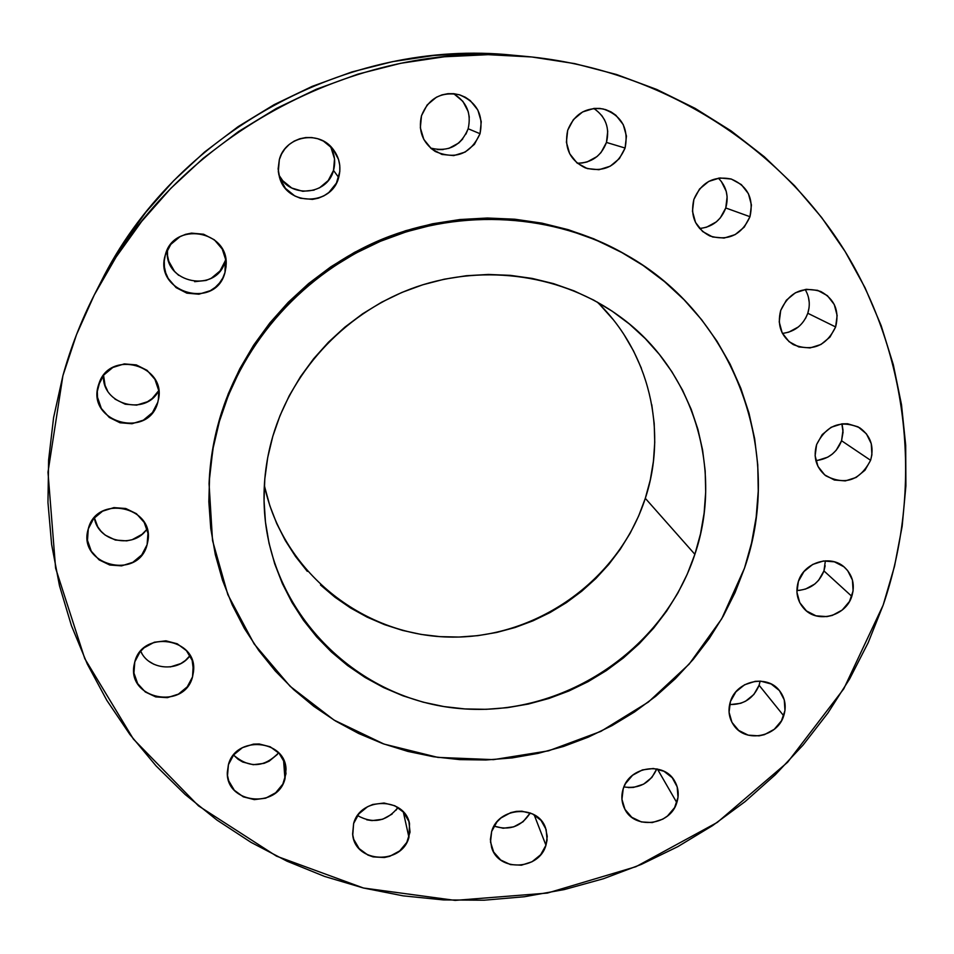 <?xml version="1.0" encoding="UTF-8"?>
<svg xmlns="http://www.w3.org/2000/svg" width="954" height="954" viewBox="0 0 954 954"><rect width="100%" height="100%" fill="white"/><g stroke="black" fill="none" stroke-linecap="round" stroke-linejoin="round"><path stroke-width="1.43" d="M278.747 174.475C288.967 198.563 327.389 195.642 333.506 170.408L338.682 177.48C331.861 205.802 287.726 206.398 279.737 178.148L278.127 168.906L279.331 159.628L278.318 171.72L279.582 177.694L285.425 188.343L294.834 195.975L300.462 198.265L312.447 199.398L318.35 198.182L323.907 195.844L328.892 192.458L336.428 183.096L339.815 171.517L339.767 165.424L338.539 159.461L332.767 148.764L323.37 141.073L317.73 138.735L311.767 137.555L305.685 137.567L299.747 138.771L294.154 141.12L289.134 144.531L284.888 148.872L281.585 153.964L279.331 159.628C284.936 136.672 317.682 129.708 332.35 148.275C339.374 156.993 341.484 166.723 338.682 177.48L333.506 170.408L328.212 180.568L319.435 187.902M430.6 148.073C448.44 152.33 460.949 145.89 468.152 128.742L480.029 133.715C470.644 154.107 455.726 160.033 435.262 151.483C422.634 142.802 418.055 130.877 421.501 115.708L420.344 127.812L423.826 139.427L431.411 148.764L441.929 154.441L453.77 155.597L465.17 152.056L474.388 144.376L480.029 133.715L481.257 121.659L477.847 110.044L470.31 100.635L465.325 97.236L459.78 94.899L453.889 93.695L447.879 93.695L441.964 94.887L436.407 97.225L427.142 104.964L421.501 115.708C428.501 98.405 441.058 91.405 459.148 94.708C476.773 101.828 483.738 114.838 480.029 133.715L468.152 128.742L465.957 134.097M577.301 163.206C591.54 162.967 601.247 156.039 606.458 142.432L625.085 148.037C617.166 166.187 603.894 172.805 585.255 167.868C569.8 160.177 563.957 147.643 567.702 130.257L566.402 142.241L569.681 153.725L577.027 162.979L587.306 168.584L598.957 169.717L610.214 166.211L619.384 158.602L625.085 148.037L626.444 136.1L623.236 124.592L615.938 115.291L611.085 111.928L605.659 109.615L599.875 108.422L593.948 108.434L582.62 111.94L573.39 119.608L567.702 130.257C574.284 113.955 586.066 106.848 603.047 108.923C621.614 115.267 628.96 128.301 625.085 148.037L606.458 142.432L601.044 152.509L597.013 156.563L587.092 161.965L581.57 163.098M699.544 228.471C712.328 227.124 721.057 220.291 725.755 207.972L749.975 216.701C741.687 234.97 728.272 241.386 709.728 235.924C695.299 228.185 690.016 216.033 693.868 199.458L692.461 211.216L695.538 222.485L702.645 231.536L712.674 236.997L724.086 238.071L735.176 234.601L744.263 227.1L749.975 216.701L751.442 204.991L748.425 193.71L741.365 184.611L731.336 179.066L719.865 177.945L708.703 181.439L699.568 188.987L693.868 199.458C701.142 182.464 713.544 175.643 731.062 178.982C747.697 185.947 753.994 198.515 749.975 216.701L725.755 207.972L720.318 217.882L716.323 221.888L706.52 227.219L701.083 228.352M782.435 333.387C794.754 331.825 803.208 325.123 807.799 313.258L835.621 326.948C826.367 346.052 812.259 351.943 793.311 344.609C781.123 336.595 776.926 325.195 780.706 310.432L779.227 321.915L782.173 332.886L789.065 341.675L798.856 346.946L810.053 347.936L820.965 344.477L829.944 337.12L835.621 326.948L837.147 315.5L834.273 304.529L827.428 295.68L817.626 290.338L806.38 289.3L795.409 292.771L786.382 300.188L780.706 310.432C789.089 292.282 802.457 285.985 820.81 291.519C834.667 299.174 839.615 310.98 835.621 326.948L807.799 313.258L805.558 318.374M815.837 460.579C828.287 459.208 836.861 452.601 841.559 440.748L870.597 460.293C860.031 480.506 845.089 485.646 825.747 475.736C816.111 467.651 813.07 457.264 816.612 444.576L815.121 455.773L817.983 466.423L824.733 474.937L834.356 480.017L845.363 480.899L856.108 477.465L864.968 470.227L870.597 460.293L871.908 454.76L871.264 443.646L866.423 433.843L858.099 426.855L847.546 423.755L841.941 423.85L831.125 427.285L822.229 434.571L816.612 444.576C826.355 425.138 840.748 419.557 859.781 427.833C870.74 435.835 874.353 446.651 870.597 460.293L841.559 440.748L836.205 450.252L832.293 454.104L827.762 457.157L817.495 460.436M800.167 590.299L796.876 590.502C809.934 589.703 818.961 583.18 823.946 570.921L851.803 596.333C845.84 616.117 817.769 623.677 804.389 609.057C797.234 601.247 795.231 592.017 798.391 581.391L796.936 592.315L799.774 602.689L806.476 610.942L815.992 615.831L826.891 616.606L832.341 615.402L842.215 610.035L849.501 601.437L853.091 590.931L852.447 580.092L847.641 570.564L843.873 566.759L834.356 561.811L823.409 560.988L812.725 564.422L803.936 571.589L798.391 581.391C804.091 562.288 830.672 554.191 844.517 567.308C852.757 575.238 855.178 584.921 851.803 596.333L823.946 570.921L818.663 580.235L814.799 584.027L805.379 589.155M729.607 704.541C743.762 704.803 753.588 698.388 759.098 685.27L783.723 715.81C777.462 737.084 745.587 743.238 733.829 725.362C728.88 718.159 727.759 710.193 730.442 701.488L729.059 712.209L731.956 722.369L738.682 730.418L748.198 735.152L759.05 735.856L764.464 734.64L774.266 729.297L781.457 720.83L784.975 710.503L784.26 699.878L779.406 690.565L771.154 683.982L760.743 681.168L755.222 681.323L744.597 684.757L735.892 691.841L730.442 701.488C736.44 680.858 766.885 674.037 779.346 690.493C785.166 697.97 786.621 706.413 783.723 715.81L759.098 685.27L753.899 694.44L745.623 701.178L740.721 703.289L730.275 704.601M623.88 786.955C639.299 789.053 650.27 783.043 656.793 768.912L651.868 777.438L643.64 784.128L633.551 787.408L628.281 787.587M676.815 802.648C670.28 825.687 634.088 829.908 624.584 808.646C621.507 802.326 621.054 795.684 623.224 788.731L621.948 799.333L624.965 809.374L631.786 817.304L641.374 821.931L652.274 822.575L662.815 819.14L667.466 816.028L674.597 807.621L678.008 797.389L677.185 786.883L672.224 777.701L663.877 771.237L653.407 768.495L642.412 769.902L632.585 775.244L625.43 783.711L623.224 788.731C629.485 766.324 664.222 761.28 674.705 781.171C678.497 787.897 679.2 795.052 676.815 802.648L657.389 769.019L676.815 802.648M494.029 826.104C509.4 830.958 521.468 826.569 530.233 812.951L523.054 821.776L513.693 826.868L503.152 828.239L494.029 826.104M491.656 831.471L490.511 842.06L493.683 852.077L500.671 859.983L510.414 864.586L521.421 865.206L532.034 861.748L540.644 854.748L545.95 845.244C539.141 870.382 498.155 872.016 491.596 847.319L490.392 839.448L491.656 831.471C498.191 807.012 537.651 804.329 545.485 827.702L547.25 836.372L545.95 845.244L547.095 839.997L546.129 829.503L541.001 820.345L532.487 813.905L521.886 811.186L516.293 811.389L510.795 812.617L500.945 817.983L496.962 821.907L491.656 831.471M534.157 814.776L545.95 845.244L534.157 814.776M357.547 815.575C373.169 824.137 386.644 821.442 397.985 807.501L395.91 810.34M408.944 837.385C401.801 864.992 355.603 863.263 352.741 835.167L353.636 823.469L352.61 834.166L353.755 839.389L359.133 848.607L367.886 855.046L373.121 856.895L384.307 857.527L389.828 856.275L399.714 850.896L406.798 842.418L410.041 832.103L408.908 821.513L403.59 812.259L394.861 805.772L384.045 803.018L372.811 804.46L367.576 806.714L358.895 813.822L353.636 823.469C360.469 796.65 404.973 796.995 409.54 823.791L408.944 837.385L403.315 811.973L408.944 837.385M277.459 754.34L269.123 761.185L264.091 763.343L253.239 764.703L242.733 762.031L238.106 759.277L233.539 755.031C249.113 768.471 264.139 767.743 278.616 752.813M284.948 779.024C277.364 809.433 225.728 803.471 227.314 772.215L228.423 764.679L227.517 775.554L228.745 780.885L234.338 790.282L243.33 796.852L254.348 799.631L265.701 798.176L275.706 792.738L282.825 784.128L285.997 773.634L284.721 762.854L279.188 753.421L270.22 746.791L259.166 743.965L253.394 744.144L242.435 747.662L233.67 754.876L228.423 764.679C235.638 735.2 285.341 739.302 286.033 769.282L284.948 779.024L283.553 759.968L284.948 779.024M141.896 653.442L140.667 651.129C148.645 669.958 178.422 672.594 190.025 655.601L185.374 660.49L180.807 663.579L170.253 666.941M134.788 661.885L133.942 673.023L137.65 683.589L145.306 691.972L155.74 696.909L167.367 697.66L178.434 694.118L187.27 686.82L192.529 676.887C184.36 710.372 127.419 699.365 134.013 665.379L134.788 661.885C142.468 629.604 197.096 637.987 193.59 670.734L192.529 676.887L193.555 671.377L192.159 660.323L186.424 650.64L177.229 643.783L165.936 640.826L154.298 642.233L144.102 647.79L140.035 651.868L134.788 661.885M193.245 664.58L192.529 676.887L193.245 664.58M145.89 530.4L141.991 534.347L132.177 539.69L126.643 540.87L115.362 540.047L105.226 535.122L101.076 531.33L97.773 526.835L94.363 517.736C97.654 541.824 133.989 549.432 147.023 528.898M88.293 528.898L87.482 540.346L91.298 551.221L99.121 559.879L109.758 565.018L121.587 565.865L132.833 562.311L141.776 554.882L147.095 544.71C138.223 581.213 76.737 564.899 88.293 528.898L88.305 528.838C96.581 494.053 155.085 506.586 147.822 541.407L147.095 544.71L147.953 533.31L144.209 522.422L136.434 513.705L125.785 508.506L113.896 507.611L102.591 511.177L93.587 518.654L88.293 528.898M148.156 538.068L147.095 544.71L148.156 538.068M178.66 275.324L174.475 271.318L168.798 261.289L167.534 255.672L167.427 249.614C163.027 283.6 217.393 294.011 225.239 260.859L225.001 272.427C215.723 310.503 153.296 292.58 165.304 255.052L164.255 260.991L164.41 267.013L165.734 272.916L168.202 278.461L176.096 287.631L186.877 293.164L198.909 294.214L210.369 290.648L215.33 287.285L219.527 283.004L222.795 277.996L225.001 272.427L226.074 266.524L225.955 260.514L222.234 249.066L214.388 239.836L203.596 234.231L191.504 233.122L185.553 234.338L179.972 236.699L170.766 244.403L165.34 254.909C173.33 221.185 228.423 230.117 226.158 264.592L225.001 272.427L225.239 260.859L220.028 270.948L211.299 278.234L206.016 280.464L194.616 281.668M107.432 390.544L105.071 385.38L103.557 375.28C101.196 404.401 145.819 416.683 158.722 390.651L152.139 398.557L147.453 401.741L136.613 405.128L125.212 404.21L114.957 399.094M98.322 385.559L99.991 381.075L97.32 391.378L97.511 397.293L101.351 408.479L109.257 417.423L120.025 422.777L131.998 423.731L143.374 420.165L152.437 412.605L157.827 402.206C148.812 439.579 86.599 422.419 98.322 385.559L99.073 383.281C109.996 349.2 166.807 365.203 158.4 399.774L158.71 390.52L154.93 379.334L147.071 370.331L136.303 364.905L124.27 363.903L112.81 367.481L103.7 375.089L98.322 385.559M158.769 397.305L157.827 402.206L158.769 397.305M883.165 605.098L868.152 642.757L849.68 678.819L827.917 713.008L803.089 745.038L775.399 774.648L745.11 801.598L712.483 825.675L677.781 846.663L641.326 864.407L603.393 878.753L564.327 889.557L524.426 896.736L484.048 900.206L443.527 899.92L403.196 895.854L363.438 888.007L324.575 876.428L286.987 861.176L250.997 842.346L216.963 820.082L185.207 794.539L156.074 765.907L129.851 734.425L106.824 700.355L87.279 663.996L71.431 625.657L59.482 585.696L51.623 544.507L47.962 502.484L48.606 460.043L53.591 417.613L62.916 375.661C70.632 347.769 81.126 320.771 94.41 294.703C171.732 138.509 353.588 38.351 526.918 56.501C658.642 69.022 777.355 143.505 843.956 249.626C910.033 356.271 922.852 489.056 883.165 605.098L843.789 688.8L787.599 762.27L717.277 822.42L635.984 866.673L547.31 893.087L455.094 900.385L363.438 888.007L276.517 856.155L198.515 805.88L133.405 739.088L84.775 658.63L55.606 568.179L47.986 472.182L62.916 375.661L76.523 334.615L94.291 294.929L116.09 257.043L141.693 221.376L170.838 188.332L203.25 158.269L238.56 131.545L276.386 108.458L316.334 89.247L357.953 74.138L400.787 63.274L444.349 56.775L488.186 54.676L531.807 56.978L574.761 63.62L616.57 74.519L656.829 89.485L695.12 108.362L731.074 130.877L764.333 156.778L794.61 185.756L821.632 217.476L845.184 251.606L865.063 287.774L881.15 325.6L893.314 364.714L901.506 404.711L905.692 445.244L905.895 485.908L902.15 526.346L894.542 566.187L883.165 605.098M526.918 56.501L512.751 55.189C347.566 37.933 174.594 133.19 100.885 282.014L121.54 246.144L145.926 212.158L173.688 180.688L204.538 152.068L238.142 126.632L274.156 104.642L312.185 86.361L351.811 71.979L392.583 61.64L434.082 55.451L475.831 53.448L512.942 55.213M219.408 421.382C242.674 341.413 304.576 272.522 383.377 240.062C462.32 207.948 553.928 213.887 625.502 254.503C735.451 315.488 784.689 453.472 744.49 568.179L735.009 592.661L723.239 616.153L709.287 638.441L693.284 659.345L675.384 678.676L655.744 696.265L634.553 711.958L611.991 725.636L588.26 737.156L563.575 746.433L538.139 753.374L512.191 757.905L485.956 759.992L459.661 759.611L433.545 756.749L407.847 751.406L382.804 743.631L358.632 733.483L335.581 721.033L313.866 706.377L293.689 689.635L275.265 670.96L258.761 650.497L244.379 628.436L232.263 604.979L222.544 580.342L215.342 554.739L210.751 528.444L208.843 501.685L209.642 474.746L213.171 447.879L219.408 421.382L228.316 395.516L239.8 370.546L253.764 346.731L270.089 324.348L288.585 303.61L309.096 284.745L331.384 267.955L355.234 253.43L380.396 241.302L406.595 231.715L433.557 224.75L461.02 220.481L488.675 218.955L516.233 220.171L543.422 224.095L569.967 230.677L595.582 239.848L620.04 251.474L643.068 265.439L664.473 281.585L684.054 299.735L701.607 319.685L717.003 341.222L730.108 364.142L740.793 388.206L748.997 413.165L754.662 438.78L757.75 464.813L758.251 491L756.176 517.128L751.573 542.933L744.49 568.179L721.689 618.86L689.193 664.079L648.362 702.072L600.853 731.384L548.55 750.834L493.516 759.646L437.934 757.404L384.045 744.084L334.055 720.091L290.099 686.284L254.134 643.914L227.839 594.652L212.527 540.524L209.069 483.857C210.047 462.75 213.505 441.917 219.408 421.382L219.456 419.45L219.408 421.382M625.299 254.396L623.558 253.394C552.318 212.98 461.164 207.066 382.614 239.013C304.207 271.318 242.614 339.862 219.456 419.45C213.577 439.889 210.154 460.615 209.164 481.627L209.081 483.559M264.353 485.24C282.289 571.207 361.685 635.042 448.452 637.045C535.254 639.43 618.681 580.819 645.309 498.322L694.87 554.31C663.233 650.986 561.727 717.539 460.222 708.583C358.704 700.308 271.818 615.89 264.556 512.465C262.767 486.79 265.51 461.414 272.808 436.312C292.938 368.041 348.186 310.372 416.886 286.713C485.681 263.292 563.599 275.217 620.017 316.692C693.749 370.021 723.704 469.857 694.87 554.31L645.309 498.322C667.764 430.719 649.245 351.883 597.121 301.965M272.808 436.312L267.716 457.515L264.795 479.015L264.043 500.611L265.462 522.077L269.028 543.196L274.692 563.778L282.384 583.621L292.019 602.523L303.479 620.327L316.656 636.855L331.396 651.964L347.578 665.534L365.012 677.423L383.544 687.548L402.993 695.824L423.171 702.168L443.896 706.556L464.98 708.941L486.206 709.311L507.409 707.665L528.385 704.04L548.944 698.459L568.906 690.982L588.081 681.669L606.315 670.614L623.439 657.914L639.287 643.676L653.728 628.03L666.619 611.12L677.841 593.09L687.285 574.093L694.87 554.31L700.498 533.918L704.124 513.085L705.686 492.025L705.185 470.918L702.585 449.978L697.923 429.383L691.209 409.338L682.492 390.043L671.866 371.69L659.405 354.459L645.214 338.527L629.425 324.05L612.194 311.195L593.674 300.093L574.034 290.863L553.487 283.612L532.213 278.425L510.45 275.36L488.388 274.454L466.279 275.73L444.325 279.188L422.777 284.781L401.837 292.461L381.731 302.156L362.663 313.771L344.835 327.174L328.426 342.236L313.604 358.787L300.51 376.663L289.277 395.671L280.011 415.622L272.808 436.312M623.773 253.514L593.793 238.81L568.286 229.687L541.872 223.129L514.814 219.217L487.387 218.013L459.876 219.539L432.556 223.785L405.712 230.701L379.644 240.241L354.614 252.309L330.883 266.774L308.702 283.469L288.299 302.239L269.887 322.881L253.657 345.157L239.752 368.852L228.316 393.704L219.456 419.45L213.255 445.828L209.153 481.925M331.098 147.882L334.532 158.924L333.506 170.408C335.88 161.596 334.604 153.308 329.702 145.545M314.14 190.132L302.764 191.313L291.745 188.021L282.778 180.747L279.498 175.941M454.092 93.993L462.881 101.351L468.199 111.558L469.296 117.259M462.773 138.902L458.743 143.005L448.738 148.442M443.145 149.587L437.445 149.599M601.604 115.291L604.657 120.085M607.734 131.044L606.458 142.432C609.952 128.027 605.73 116.698 593.805 108.446M721.272 181.332L726.197 191.253L727.127 196.786L725.755 207.972C728.963 196.417 726.495 186.483 718.362 178.148M808.36 296.932L809.231 302.335M809.04 307.844L807.799 313.258C810.411 304.791 809.517 296.861 805.128 289.467M798.438 326.9L788.767 332.159L783.425 333.292M842.155 424.828L843.002 430.087L841.559 440.748L843.05 432.257L841.881 423.85M825.162 565.746L823.946 570.921L825.377 560.821M392.106 814.096L382.673 819.236L372 820.607L366.706 819.796M153.928 664.306L149.206 661.468M651.785 404.734L654.194 423.516L654.742 442.441L653.418 461.342L650.27 480.017L645.309 498.322L638.608 516.078L630.212 533.119L620.231 549.289L608.747 564.458L595.88 578.494L581.725 591.241L566.438 602.618L550.136 612.504L532.976 620.827L515.124 627.494L496.736 632.442L477.966 635.638L458.993 637.045L439.985 636.64L421.131 634.422L402.576 630.415L384.522 624.631L367.123 617.131L350.547 607.972L334.961 597.228L320.496 584.993M307.319 571.386L295.549 556.504L285.306 540.501L276.708 523.519L269.839 505.715L264.783 487.267M600.042 304.863L612.778 319.137M623.988 334.568L633.563 351.012L641.422 368.304M225.239 260.859L225.728 258.904M759.098 685.27L760.135 681.132M468.152 128.742C471.574 113.466 466.673 101.768 453.46 93.659M94.41 294.703L100.885 282.014"/></g></svg>

